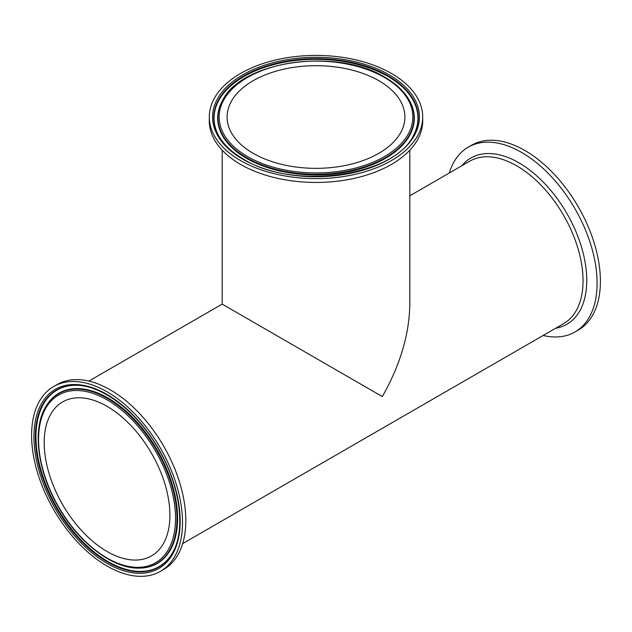 <?xml version="1.0" encoding="UTF-8"?>
<svg xmlns="http://www.w3.org/2000/svg" width="632" height="632" viewBox="0 0 632 632"><rect width="100%" height="100%" fill="white"/><g stroke="black" fill="none" stroke-linecap="round" stroke-linejoin="round"><path stroke-width="0.95" d="M209.295 117.015L209.295 120.838A106.705 61.604 0 0 0 316 182.443A106.705 61.604 0 0 0 422.705 120.838L422.705 117.015A106.705 61.604 0 0 0 356.835 60.095A106.705 61.604 0 0 0 240.547 73.454A106.705 61.604 0 0 0 209.295 117.015A106.705 61.604 0 0 0 316 178.619A106.705 61.604 0 0 0 422.705 117.015M409.82 150.187L409.82 304.118C409.402 334.075 400.246 364.901 382.344 396.588L222.18 304.118L222.18 150.187M378.86 80.722A88.899 51.326 0 0 0 281.983 69.599A88.899 51.326 0 0 0 227.101 117.015A88.899 51.326 0 0 0 316 168.341A88.899 51.326 0 0 0 404.899 117.015A88.899 51.326 0 0 0 378.86 80.722M449.312 172.986A106.705 61.604 60 0 1 468.288 147.153A106.705 61.604 60 0 1 550.512 175.743A106.705 61.604 60 0 1 597.09 283.128A106.705 61.604 60 0 1 574.994 331.974A106.705 61.604 60 0 1 543.133 335.489M468.288 147.153L471.591 145.242A106.705 61.604 60 0 1 553.822 173.832A106.705 61.604 60 0 1 600.4 281.216A106.705 61.604 60 0 1 578.304 330.062L574.994 331.974M160.41 571.336L163.712 569.424A106.705 61.604 -120 0 0 163.712 446.208A106.705 61.604 -120 0 0 57.006 384.604L53.696 386.507A106.705 61.604 -120 0 0 31.6 435.361A106.705 61.604 -120 0 0 78.178 542.746A106.705 61.604 -120 0 0 160.41 571.336A106.705 61.604 -120 0 0 160.41 448.12A106.705 61.604 -120 0 0 53.696 386.507M44.193 442.629A88.899 51.326 -120 0 0 82.997 532.089A88.899 51.326 -120 0 0 151.498 555.907A88.899 51.326 -120 0 0 151.498 453.263A88.899 51.326 -120 0 0 62.608 401.936A88.899 51.326 -120 0 0 44.193 442.629M384.485 77.475A96.854 55.916 180 0 1 341.067 171.027A96.854 55.916 180 0 1 222.448 102.542A96.854 55.916 180 0 1 384.485 77.475M222.464 100.678A98.063 56.611 0 0 0 316 174.282A98.063 56.611 0 0 0 409.536 100.678C404.591 91.735 396.462 83.977 385.141 77.412C337.306 47.345 241.076 60.791 222.464 100.678L222.203 101.144A98.323 56.769 180 0 1 222.338 100.907M409.662 100.907A98.323 56.769 180 0 1 409.797 101.144A98.323 56.769 180 0 1 366.987 166.722A98.323 56.769 180 0 1 246.472 158.324A98.323 56.769 180 0 1 222.203 101.144M242.862 159.24A103.427 59.716 0 0 0 415.903 132.467A103.427 59.716 0 0 0 289.227 59.337A103.427 59.716 0 0 0 242.862 159.24M218.49 135.382A102.218 59.013 180 0 1 262.999 67.205A102.218 59.013 180 0 1 388.277 75.935A102.218 59.013 180 0 1 413.51 135.382C394.921 176.178 293.295 190.738 243.525 159.177C231.81 152.344 223.467 144.42 218.49 135.382M218.625 135.611A101.957 58.863 180 0 1 263.315 67.782A101.957 58.863 180 0 1 388.095 76.559A101.957 58.863 180 0 1 413.375 135.611M555.662 328.253A95.977 55.411 -120 0 0 586.749 280.339A95.977 55.411 -120 0 0 538.053 177.055A95.977 55.411 -120 0 0 461.842 165.75M409.82 195.786L469.789 161.168A93.82 54.17 60 0 1 563.61 215.33A93.82 54.17 60 0 1 563.61 323.663L182.688 543.591M107.053 399.843A96.854 55.916 60 0 1 166.366 552.7A96.854 55.916 60 0 1 47.74 484.223A96.854 55.916 60 0 1 107.053 399.843M107.622 398.531A98.063 56.619 -120 0 0 46.136 406.084C32.121 428.069 37.162 470.058 57.662 505.679C78.107 542.533 112.97 569.306 139.672 568.097A98.063 56.619 -120 0 0 174.969 498.427A98.063 56.619 -120 0 0 107.622 398.531M46.27 405.855A98.323 56.769 60 0 1 46.413 405.633A98.323 56.769 60 0 1 108.064 398.057A98.323 56.769 60 0 1 175.593 498.221A98.323 56.769 60 0 1 140.201 568.089A98.323 56.769 60 0 1 139.933 568.089M107.053 563.373A103.427 59.716 -120 0 0 170.387 473.265A103.427 59.716 -120 0 0 43.719 400.127A103.427 59.716 -120 0 0 107.053 563.373M107.622 562.053A102.218 59.013 60 0 1 37.414 457.923A102.218 59.013 60 0 1 74.205 385.299C101.215 383.94 137.997 411.898 159.375 450.616C180.926 487.944 185.982 532.033 171.714 554.177A102.218 59.013 60 0 1 107.622 562.053M171.849 553.956A101.957 58.863 60 0 1 108.064 561.587A101.957 58.863 60 0 1 38.078 457.908A101.957 58.863 60 0 1 74.473 385.291M409.536 100.678L409.797 101.144M222.18 304.118L88.867 381.088M139.672 568.097L140.201 568.089M46.136 406.084L46.413 405.633"/></g></svg>
